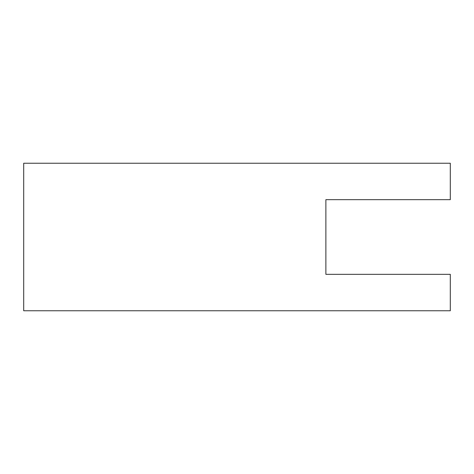 <?xml version="1.0" encoding="UTF-8"?>
<svg xmlns="http://www.w3.org/2000/svg" width="474" height="474" viewBox="0 0 474 474"><rect width="100%" height="100%" fill="white"/><g stroke="black" fill="none" stroke-linecap="round" stroke-linejoin="round"><path stroke-width="0.71" d="M450.3 163.234L450.3 199.673L325.875 199.673L325.875 274.327L450.3 274.327L450.3 310.766L23.7 310.766L23.7 163.234L450.3 163.234"/></g></svg>
